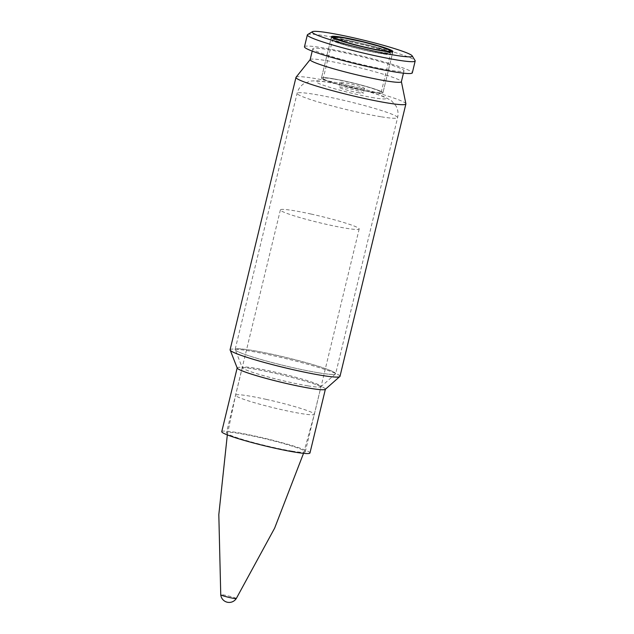 <?xml version="1.0" encoding="UTF-8"?>
<svg xmlns="http://www.w3.org/2000/svg" width="634" height="634" viewBox="0 0 634 634"><rect width="100%" height="100%" fill="white"/><g stroke="black" fill="none" stroke-linecap="round" stroke-linejoin="round"><path stroke-width="0.48" stroke-dasharray="3.17 2.38" d="M304.478 46.765A55.475 4.478 -166.4 0 1 359.446 55.459A55.475 4.478 -166.4 0 1 412.314 72.855M388.721 70.009A46.932 3.788 -166.4 0 1 339.309 58.772A46.932 3.788 -166.4 0 1 312.784 48.778A46.932 3.788 -166.4 0 1 359.288 56.125A46.932 3.788 -166.4 0 1 404.009 70.85A46.932 3.788 -166.4 0 1 388.721 70.009M310.145 59.659A46.932 3.788 -166.4 0 1 310.216 59.533A46.932 3.788 -166.4 0 1 356.657 67.014A46.932 3.788 -166.4 0 1 401.377 81.588A46.932 3.788 -166.4 0 1 401.377 81.731M296.054 77.229A56.537 4.565 -166.4 0 1 352.005 86.24A56.537 4.565 -166.4 0 1 405.887 103.802M221.749 431.651A45.379 3.661 -166.4 0 1 266.716 438.76A45.379 3.661 -166.4 0 1 309.963 452.993M292.044 451.131A40.536 3.273 -166.4 0 1 249.368 441.423A40.536 3.273 -166.4 0 1 226.457 432.792A40.536 3.273 -166.4 0 1 266.629 439.14A40.536 3.273 -166.4 0 1 305.255 451.852A40.536 3.273 -166.4 0 1 292.044 451.131M359.24 92.833A12.648 1.022 -166.4 0 1 345.926 89.806A12.648 1.022 -166.4 0 1 338.778 87.112A12.648 1.022 -166.4 0 1 351.315 89.093A12.648 1.022 -166.4 0 1 363.361 93.063A12.648 1.022 -166.4 0 1 359.24 92.833M360.374 88.142A12.648 1.022 -166.4 0 1 347.06 85.115A12.648 1.022 -166.4 0 1 339.919 82.42A12.648 1.022 -166.4 0 1 352.449 84.401A12.648 1.022 -166.4 0 1 364.495 88.372A12.648 1.022 -166.4 0 1 360.374 88.142M372.633 92.263A31.613 2.552 -166.4 0 1 339.349 84.694A31.613 2.552 -166.4 0 1 321.478 77.966A31.613 2.552 -166.4 0 1 352.805 82.911A31.613 2.552 -166.4 0 1 382.928 92.833A31.613 2.552 -166.4 0 1 372.633 92.263M307.609 34.593A55.475 4.478 -166.4 0 1 362.323 43.595A55.475 4.478 -166.4 0 1 415.096 60.595M311.136 214.062A40.536 3.273 13.6 0 0 280.387 209.894A40.536 3.273 13.6 0 0 319.013 222.605A40.536 3.273 13.6 0 0 359.177 228.961A40.536 3.273 13.6 0 0 311.136 214.062M236.284 598.536A7.996 0.642 13.6 0 0 226.821 595.58A7.996 0.642 13.6 0 0 220.751 594.763M333.706 79.044A29.806 2.409 13.6 0 0 323.237 78.386A29.806 2.409 13.6 0 0 351.64 87.738A29.806 2.409 13.6 0 0 381.177 92.405A29.806 2.409 13.6 0 0 364.78 86.184A29.806 2.409 13.6 0 0 333.706 79.044M332.581 78.664A31.613 2.552 -166.4 0 1 365.541 86.232A31.613 2.552 -166.4 0 1 382.928 92.833A31.613 2.552 -166.4 0 1 351.608 87.88A31.613 2.552 -166.4 0 1 321.478 77.966A31.613 2.552 -166.4 0 1 332.581 78.664M230.079 349.778A56.537 4.565 -166.4 0 1 286.1 358.638A56.537 4.565 -166.4 0 1 339.983 376.366M230.063 349.905A56.529 4.565 -166.4 0 1 286.1 358.654A56.529 4.565 -166.4 0 1 339.935 376.485M237.187 368.005A45.379 3.661 -166.4 0 1 237.187 367.863L237.203 368.061A45.379 3.669 -166.4 0 1 282.154 374.948A45.379 3.669 -166.4 0 1 325.282 389.363L325.393 389.197A45.379 3.661 -166.4 0 1 325.329 389.331M237.164 367.95L237.187 367.863A45.379 3.661 -166.4 0 1 282.154 374.971A45.379 3.661 -166.4 0 1 325.393 389.197L325.369 389.292M307.839 385.86A40.536 3.273 -166.4 0 1 265.163 376.152A40.536 3.273 -166.4 0 1 242.251 367.522A40.536 3.273 -166.4 0 1 282.415 373.87A40.536 3.273 -166.4 0 1 321.05 386.582A40.536 3.273 -166.4 0 1 307.839 385.86M307.847 385.844A40.544 3.273 -166.4 0 1 266.185 376.414A40.544 3.273 -166.4 0 1 242.267 367.696A40.544 3.273 -166.4 0 1 282.423 373.846A40.544 3.273 -166.4 0 1 320.947 386.732A40.544 3.273 -166.4 0 1 307.847 385.844M318.783 372.847A51.695 4.176 -166.4 0 1 265.662 360.825A51.695 4.176 -166.4 0 1 235.166 349.706A51.695 4.176 -166.4 0 1 286.362 357.552A51.695 4.176 -166.4 0 1 335.489 373.981A51.695 4.176 -166.4 0 1 318.783 372.847A51.695 4.176 -166.4 0 1 264.362 360.445A51.695 4.176 -166.4 0 1 235.135 349.437A51.695 4.176 -166.4 0 1 286.37 357.536A51.695 4.176 -166.4 0 1 335.64 373.751A51.695 4.176 -166.4 0 1 318.791 372.832M380.749 116.719A51.695 4.176 -166.4 0 1 326.32 104.333A51.695 4.176 -166.4 0 1 297.1 93.333A51.695 4.176 -166.4 0 1 348.328 101.424A51.695 4.176 -166.4 0 1 397.597 117.647A51.695 4.176 -166.4 0 1 380.749 116.719M374.203 97.866A35.805 2.893 -166.4 0 1 316.984 82.499A35.805 2.893 -166.4 0 1 362.03 89.893A35.805 2.893 -166.4 0 1 374.203 97.866M266.296 399.388A40.536 3.273 13.6 0 0 235.547 395.22A40.536 3.273 13.6 0 0 274.189 407.939A40.536 3.273 13.6 0 0 314.345 414.279A40.536 3.273 13.6 0 0 266.296 399.388M343.945 39.728A28.72 2.322 -166.4 0 1 389.3 52.059A28.72 2.322 -166.4 0 1 352.084 45.759A28.72 2.322 -166.4 0 1 343.945 39.728M343.018 40.544A29.806 2.409 13.6 0 0 332.549 39.887A29.806 2.409 13.6 0 0 360.952 49.238A29.806 2.409 13.6 0 0 390.489 53.906A29.806 2.409 13.6 0 0 374.092 47.685A29.806 2.409 13.6 0 0 343.018 40.544M341.892 40.164A31.613 2.552 13.6 0 0 330.797 39.466A31.613 2.552 13.6 0 0 360.92 49.381A31.613 2.552 13.6 0 0 392.248 54.334A31.613 2.552 13.6 0 0 374.852 47.732A31.613 2.552 13.6 0 0 341.892 40.164M312.784 48.778L312.221 51.1M404.009 70.85L403.446 73.172M305.255 451.852L320.947 386.732L335.64 373.751L397.597 117.647C398.524 113.541 397.993 109.658 396.012 105.989L391.352 100.632L384.679 97.002C379.441 94.878 372.221 92.58 363.005 90.099L336.717 83.862C327.937 82.048 320.994 81.009 315.883 80.74L310.391 81.065L303.821 83.696C300.389 86.05 298.146 89.267 297.1 93.333L235.135 349.437L242.267 367.696L226.457 432.792M339.919 82.42L338.778 87.112M364.495 88.372L363.361 93.063M331.471 36.661L321.478 77.966L330.797 39.466L332.264 37.501M392.921 51.528L382.928 92.833L392.248 54.334L391.836 51.909M280.387 209.894L235.547 395.22L227.321 434.9M359.177 228.961L314.345 414.279L303.527 453.334M381.177 92.405L390.489 53.906C391.186 53.343 390.282 52.44 387.762 51.195L373.077 46.377L359.589 42.938L343.874 39.712L333.516 38.896L332.549 39.887L323.237 78.386"/><path stroke-width="0.95" d="M412.171 55.84L415.096 60.595A55.475 4.478 -166.4 0 1 415.183 60.991L412.314 72.855A55.475 4.478 -166.4 0 1 394.237 71.864A55.475 4.478 -166.4 0 1 335.83 58.582A55.475 4.478 -166.4 0 1 304.478 46.765L307.347 34.902A55.475 4.478 -166.4 0 1 307.609 34.593L312.388 31.7A51.497 4.161 -166.4 0 1 363.179 40.053A51.497 4.161 -166.4 0 1 412.171 55.84A51.497 4.161 -166.4 0 1 395.473 55.293A51.497 4.161 -166.4 0 1 339.428 42.438A51.497 4.161 -166.4 0 1 312.388 31.7M403.446 73.172L401.377 81.731A46.932 3.788 -166.4 0 1 386.082 80.898A46.932 3.788 -166.4 0 1 336.678 69.653A46.932 3.788 -166.4 0 1 310.145 59.659L312.221 51.1M401.393 81.659L405.887 103.802A56.537 4.565 -166.4 0 1 405.879 103.976A56.537 4.565 -166.4 0 1 387.461 102.97A56.537 4.565 -166.4 0 1 327.929 89.426A56.537 4.565 -166.4 0 1 295.975 77.388A56.537 4.565 -166.4 0 1 296.054 77.229L310.169 59.596M325.369 389.292L309.963 452.993A45.379 3.661 -166.4 0 1 295.175 452.185A45.379 3.661 -166.4 0 1 247.403 441.312A45.379 3.661 -166.4 0 1 221.749 431.651L237.164 367.95M382.619 50.966A31.613 2.552 -166.4 0 1 349.342 43.397A31.613 2.552 -166.4 0 1 331.471 36.661A31.613 2.552 -166.4 0 1 362.799 41.614A31.613 2.552 -166.4 0 1 392.921 51.528A31.613 2.552 -166.4 0 1 382.619 50.966M415.183 60.991A55.475 4.478 -166.4 0 1 397.106 60A55.475 4.478 -166.4 0 1 338.707 46.71A55.475 4.478 -166.4 0 1 307.347 34.902M220.751 594.771A7.996 0.642 13.6 0 0 228.311 597.244A7.996 0.642 13.6 0 0 236.276 598.544A8.448 8.448 0 0 1 220.751 594.763L218.817 514.634L227.321 434.9M405.879 103.976L339.983 376.366A56.537 4.565 -166.4 0 1 321.557 375.36A56.537 4.565 -166.4 0 1 262.032 361.816A56.537 4.565 -166.4 0 1 230.079 349.778L295.975 77.388M339.935 376.485A56.529 4.565 -166.4 0 1 339.824 376.62A56.529 4.565 -166.4 0 1 321.549 375.376A56.529 4.565 -166.4 0 1 263.459 362.236A56.529 4.565 -166.4 0 1 230.102 350.071A56.529 4.565 -166.4 0 1 230.063 349.905M339.983 376.366L325.282 389.363A45.379 3.669 -166.4 0 1 310.62 388.373A45.379 3.669 -166.4 0 1 263.982 377.816A45.379 3.669 -166.4 0 1 237.203 368.061L230.079 349.778M325.329 389.331A45.379 3.661 -166.4 0 1 310.605 388.388A45.379 3.661 -166.4 0 1 263.601 377.737A45.379 3.661 -166.4 0 1 237.187 368.005M344.365 37.977A28.72 2.322 -166.4 0 1 389.72 50.308A28.72 2.322 -166.4 0 1 352.504 44.008A28.72 2.322 -166.4 0 1 344.365 37.977M303.527 453.334L274.641 528.138L236.284 598.536M391.836 51.909L389.823 50.189L378.926 46.187L363.274 41.963L344.175 37.929L334.839 36.891L332.264 37.501"/></g></svg>
